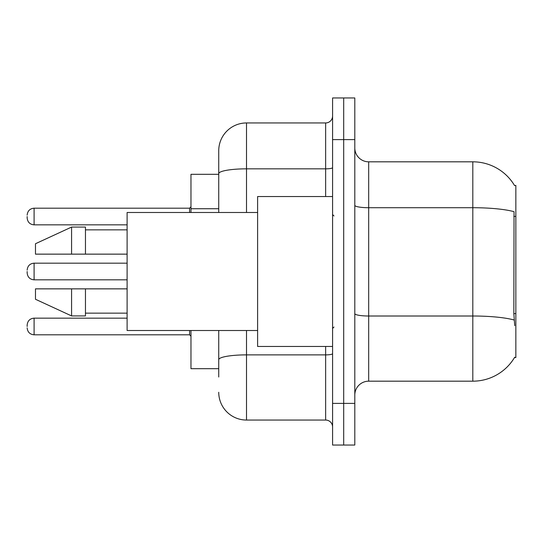 <?xml version="1.0" encoding="UTF-8"?>
<svg xmlns="http://www.w3.org/2000/svg" width="543" height="543" viewBox="0 0 543 543"><rect width="100%" height="100%" fill="white"/><g stroke="black" fill="none" stroke-linecap="round" stroke-linejoin="round"><path stroke-width="0.81" d="M514.588 185.597A48.592 48.592 0 0 0 472.81 161.821A48.592 48.592 0 0 1 514.588 185.597L515.85 185.421L515.85 357.579L514.486 357.579L514.73 357.165A48.592 48.592 0 0 1 472.81 381.179L368.683 381.179A13.88 13.88 0 0 0 354.803 395.066M190.973 368.683L218.741 368.683L190.973 368.683L190.973 330.504M218.741 200.401L218.741 165.988L218.741 174.317L190.973 174.317L190.973 212.496M343.692 403.395L343.692 445.043L354.803 445.043L354.803 403.395L343.692 403.395L343.692 445.043L332.587 445.043L332.587 403.395L343.692 403.395L343.692 139.605L343.692 403.395M332.587 403.395L332.587 97.957L343.692 97.957L343.692 139.605L343.692 97.957L354.803 97.957L354.803 403.395M514.73 325.644L513.841 313.582L514.038 211.682A48.592 8.437 180 0 0 472.81 207.711L472.81 161.821L368.683 161.821A13.88 13.88 0 0 1 354.803 147.934A13.88 13.88 0 0 0 368.683 161.821L368.683 381.179M218.741 377.012L218.741 330.504L218.741 377.012M246.508 330.504L246.508 420.051L325.644 420.051A6.944 6.944 0 0 1 332.587 426.995A6.944 6.944 0 0 0 325.644 420.051L325.644 346.468M218.741 212.496L218.741 150.716A27.768 27.768 0 0 1 246.508 122.949L325.644 122.949A6.944 6.944 0 0 0 332.587 116.005M218.741 150.716L218.741 165.988M246.508 420.051A27.768 27.768 0 0 1 218.741 392.284M27.15 326.479L27.15 325.087L27.15 326.479M27.15 271.5L27.15 272.891L27.15 271.5M27.15 216.521L27.15 217.913L27.15 216.521M332.587 196.532L257.62 196.532L257.62 346.468L332.587 346.468M257.62 212.496L127.11 212.496L127.11 330.504L257.62 330.504M71.574 254.144L35.478 254.144L35.478 243.732L71.574 227.076L71.574 254.144L127.11 254.144M71.574 227.076L85.461 227.076L85.461 254.144M127.11 288.856L85.461 288.856L85.461 315.924L71.574 315.924L71.574 288.856L35.478 288.856L35.478 299.268L71.574 315.924M35.478 288.856L44.669 288.856M85.461 288.856L71.574 288.856M515.85 313.582L513.841 313.582M515.85 216.399L513.841 216.399M218.741 208.736L190.973 208.736M472.81 381.179L472.81 207.711L368.683 207.711A13.88 2.41 0 0 1 354.803 205.302M514.187 320.017A48.592 8.437 180 0 0 472.81 316.006L368.683 316.006A13.88 2.41 -0 0 1 354.803 313.589M354.803 139.605L332.587 139.605M332.587 353.669A6.944 1.208 0 0 1 325.644 354.878L246.508 354.878A27.768 4.819 180 0 0 218.741 359.697M246.508 122.949L246.508 168.839L325.644 168.839L325.644 122.949M218.741 173.658A27.768 4.819 180 0 1 246.508 168.839L246.508 212.496M325.644 196.532L325.644 168.839A6.944 1.208 0 0 0 332.587 167.631M27.15 325.087C27.598 320.838 29.913 318.524 34.094 318.15L34.094 334.807L189.588 334.807L189.588 330.504M127.11 263.172L34.094 263.172L34.094 279.828C29.913 279.455 27.598 277.14 27.15 272.891M189.588 212.496L189.588 208.193L190.973 206.802M189.588 208.193L34.094 208.193L34.094 224.85C29.913 224.476 27.598 222.162 27.15 217.913M189.588 334.807L190.973 336.198M34.094 318.15L127.11 318.15M34.094 334.807C29.913 334.434 27.598 332.119 27.15 327.87M34.094 279.828L127.11 279.828M34.094 263.172C29.913 263.545 27.598 265.86 27.15 270.109M34.094 224.85L127.11 224.85M34.094 208.193C29.913 208.566 27.598 210.881 27.15 215.13M333.979 215.965L332.587 214.58M85.461 229.852L127.11 229.852M85.461 313.148L127.11 313.148M333.979 327.035L332.587 328.42"/></g></svg>
